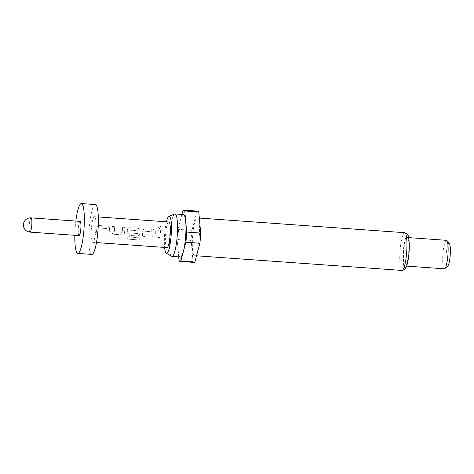 <?xml version="1.0" encoding="UTF-8"?>
<svg xmlns="http://www.w3.org/2000/svg" width="474" height="474" viewBox="0 0 474 474"><rect width="100%" height="100%" fill="white"/><g stroke="black" fill="none" stroke-linecap="round" stroke-linejoin="round"><path stroke-width="0.36" stroke-dasharray="2.37 1.78" d="M159.714 228.705L158.482 227.757L160.165 226.246L161.391 227.153L159.714 228.705L158.458 227.686L160.153 226.157L161.379 227.064L159.691 228.64M79.075 235.614A7.14 1.268 94.1 0 1 78.34 228.107A7.14 1.268 94.1 0 1 80.088 221.37M74.833 235.311A24.986 4.438 94.1 0 1 75.236 227.135A24.986 4.438 94.1 0 1 75.846 221.068M91.82 254.414A24.986 4.438 94.1 0 1 89.248 228.136A24.986 4.438 94.1 0 1 95.375 204.567M166.415 221.796A18.61 3.306 -85.9 0 0 164.644 233.777A18.61 3.306 -85.9 0 0 164.585 247.434M174.681 214.011A21.277 3.78 -85.9 0 0 169.787 234.032A21.277 3.78 -85.9 0 0 171.665 256.304M183.414 214.562A21.277 3.78 -85.9 0 0 178.2 234.63A21.277 3.78 -85.9 0 0 180.387 257.003M192.628 235.756A18.919 3.359 -85.9 0 0 194.571 255.652A18.919 3.359 -85.9 0 0 199.21 237.806A18.919 3.359 -85.9 0 0 197.261 217.91A18.919 3.359 -85.9 0 0 192.628 235.756M446.425 240.318A14.279 2.536 -85.9 0 0 442.923 253.786A14.279 2.536 -85.9 0 0 444.393 268.799M403.676 250.989A14.279 2.536 -85.9 0 0 405.146 266.003A14.279 2.536 -85.9 0 0 408.647 252.535A14.279 2.536 -85.9 0 0 407.178 237.521A14.279 2.536 -85.9 0 0 403.676 250.989M449.376 243.577A11.423 2.026 -85.9 0 0 446.224 254.141A11.423 2.026 -85.9 0 0 447.776 265.991M197.741 211.143A25.703 4.562 -85.9 0 0 197.006 211.41L191.934 230.334A25.703 4.562 -85.9 0 0 191.443 235.388A25.703 4.562 -85.9 0 0 191.135 240.496L193.054 261.595A25.703 4.562 -85.9 0 0 194.091 262.418M191.934 230.334L177.916 229.339A25.703 4.562 -85.9 0 0 177.43 234.387A25.703 4.562 -85.9 0 0 177.116 239.494L191.135 240.496M95.831 230.186A12.851 2.281 94.1 0 1 92.685 242.309A12.851 2.281 94.1 0 1 91.364 228.794A12.851 2.281 94.1 0 1 94.51 216.671A12.851 2.281 94.1 0 1 95.831 230.186M99.185 228.012A12.851 2.281 94.1 0 0 99.072 229.345A12.851 2.281 94.1 0 0 98.87 233.232L96.518 233.066A12.851 2.281 94.1 0 1 96.714 229.173A12.851 2.281 94.1 0 1 96.862 227.526C97.14 226.211 97.958 225.547 99.315 225.535L107.557 226.122L109.269 227.194L109.524 228.456A12.709 2.257 94.1 0 0 109.18 233.931L106.828 233.765A12.709 2.257 94.1 0 1 107.136 228.598L99.208 228.035A12.709 2.257 94.1 0 0 98.9 233.196L96.542 233.03A12.709 2.257 94.1 0 1 96.886 227.556C97.158 226.252 97.976 225.594 99.339 225.588L107.58 226.175L109.293 227.242L109.524 228.456M109.5 228.427A12.851 2.281 94.1 0 0 109.352 230.074A12.851 2.281 94.1 0 0 109.15 233.966L106.798 233.801A12.851 2.281 94.1 0 1 107 229.908A12.851 2.281 94.1 0 1 107.112 228.575L99.208 228.035M125.065 227.372A12.851 2.281 94.1 0 0 124.656 231.164A12.851 2.281 94.1 0 0 124.543 232.858L123.939 234.274L122.262 234.903L114.021 234.31C112.676 234.097 111.971 233.315 111.905 231.958A12.851 2.281 94.1 0 1 112.024 230.263A12.851 2.281 94.1 0 1 112.427 226.471L114.803 226.691A12.709 2.257 94.1 0 0 114.305 231.798L122.209 232.373A12.851 2.281 94.1 0 1 122.304 230.998A12.851 2.281 94.1 0 1 122.707 227.2L125.083 227.419A12.709 2.257 94.1 0 0 124.573 232.847L123.969 234.239L122.286 234.867L114.044 234.274C112.699 234.067 111.994 233.285 111.935 231.946A12.709 2.257 94.1 0 1 112.445 226.519L114.803 226.691M127.115 237.13A12.851 2.281 94.1 0 1 127.328 231.353A12.851 2.281 94.1 0 1 127.476 229.712C127.749 228.391 128.567 227.727 129.929 227.716L138.171 228.302L139.877 229.375L140.114 230.613A12.851 2.281 94.1 0 0 139.966 232.254A12.851 2.281 94.1 0 0 139.854 233.949L139.243 235.365L137.567 235.993L130.818 235.507A12.851 2.281 94.1 0 1 130.913 233.149L137.774 233.481A12.851 2.281 94.1 0 1 137.869 232.106A12.851 2.281 94.1 0 1 137.981 230.773L130.054 230.21A12.851 2.281 94.1 0 0 129.941 231.543A12.851 2.281 94.1 0 0 129.722 237.024L139.202 237.847A12.851 2.281 94.1 0 0 139.255 239.957L129.366 239.252C128.01 239.068 127.257 238.363 127.115 237.13L127.139 237.077A12.709 2.257 94.1 0 1 127.5 229.736L127.476 229.712M139.854 233.949L139.273 235.329L137.596 235.957L130.842 235.471A12.709 2.257 94.1 0 1 130.937 233.143L137.774 233.481A12.709 2.257 94.1 0 1 138.005 230.797L130.232 230.062M155.419 231.703A12.851 2.281 94.1 0 0 155.271 233.35A12.851 2.281 94.1 0 0 155.069 237.237L152.717 237.071A12.851 2.281 94.1 0 1 152.918 233.178A12.851 2.281 94.1 0 1 153.031 231.845L145.103 231.282A12.851 2.281 94.1 0 0 144.991 232.616A12.851 2.281 94.1 0 0 144.789 236.502L142.431 236.336A12.851 2.281 94.1 0 1 142.633 232.45A12.851 2.281 94.1 0 1 142.781 230.802C143.053 229.481 143.871 228.818 145.234 228.806L153.475 229.398L155.182 230.465L155.442 231.727A12.709 2.257 94.1 0 0 155.099 237.201L152.741 237.036A12.709 2.257 94.1 0 1 153.055 231.869L145.127 231.306A12.709 2.257 94.1 0 0 144.813 236.467L142.461 236.301A12.709 2.257 94.1 0 1 142.804 230.826C143.077 229.523 143.895 228.871 145.257 228.859L153.499 229.446L155.211 230.512L155.442 231.727M160.698 229.908A12.851 2.281 94.1 0 0 160.295 233.706A12.851 2.281 94.1 0 0 160.094 237.598L157.741 237.427A12.851 2.281 94.1 0 1 157.937 233.54A12.851 2.281 94.1 0 1 158.34 229.742L160.716 229.961A12.709 2.257 94.1 0 0 160.123 237.563L157.765 237.391A12.709 2.257 94.1 0 1 158.363 229.789L160.716 229.961M168.797 221.962A12.851 2.281 -85.9 0 0 165.645 234.085A12.851 2.281 -85.9 0 0 166.972 247.6M122.707 227.2L122.73 227.253A12.709 2.257 94.1 0 0 122.233 232.361L114.281 231.804A12.851 2.281 94.1 0 1 114.376 230.435A12.851 2.281 94.1 0 1 114.779 226.637M193.054 261.595L179.036 260.599M182.988 210.415L197.006 211.41M178.698 256.884L177.116 239.494M177.916 229.339L181.903 214.455M129.366 239.252L139.255 239.957M129.39 239.174C128.039 238.991 127.287 238.292 127.139 237.077M127.5 229.736C127.773 228.432 128.59 227.781 129.947 227.769L129.929 227.716M129.947 227.769L138.171 228.302M138.189 228.355L139.907 229.422L140.114 230.613M139.877 233.937A12.709 2.257 94.1 0 1 140.138 230.637M130.077 230.234A12.709 2.257 94.1 0 0 129.752 236.97L129.722 237.024M129.906 237.124L139.202 237.847M139.279 239.88A12.709 2.257 94.1 0 1 139.226 237.794M122.73 227.253L125.083 227.419M29.963 232.106A7.14 1.268 94.1 0 1 29.281 224.611A7.14 1.268 94.1 0 1 30.976 217.874M404.707 232.693A18.919 3.359 -85.9 0 0 400.068 250.539A18.919 3.359 -85.9 0 0 402.017 270.435M403.368 250.894A16.063 2.85 -85.9 0 0 404.903 267.763A16.063 2.85 -85.9 0 0 408.955 252.63A16.063 2.85 -85.9 0 0 407.421 235.762A16.063 2.85 -85.9 0 0 403.368 250.894M196.532 255.794L194.571 255.652M406.627 266.11L405.146 266.003M92.685 242.309L96.477 242.581M94.51 216.671L98.308 216.944M408.659 237.622L407.178 237.521M199.335 218.058L197.261 217.91"/><path stroke-width="0.71" d="M30.976 217.874A7.14 1.268 94.1 0 1 31.029 217.874L80.088 221.37A7.14 1.268 94.1 0 1 80.823 228.877A7.14 1.268 94.1 0 1 79.075 235.614L30.016 232.118A7.14 1.268 94.1 0 1 29.963 232.106M75.846 221.068A24.986 4.438 94.1 0 1 81.356 203.565A24.986 4.438 94.1 0 1 83.928 229.843A24.986 4.438 94.1 0 1 77.807 253.418A24.986 4.438 94.1 0 1 74.833 235.311M81.356 203.565L95.375 204.567A24.986 4.438 94.1 0 1 97.946 230.844A24.986 4.438 94.1 0 1 91.82 254.414L77.807 253.418M164.585 247.434A18.61 3.306 -85.9 0 0 166.291 253.264A18.61 3.306 -85.9 0 0 171.12 235.791A18.61 3.306 -85.9 0 0 168.928 216.263A18.61 3.306 -85.9 0 0 166.415 221.796M166.291 253.264L171.665 256.304A21.277 3.78 -85.9 0 0 171.979 256.404A21.277 3.78 -85.9 0 0 177.193 236.336A21.277 3.78 -85.9 0 0 175.001 213.964A21.277 3.78 -85.9 0 0 174.681 214.011L168.928 216.263M171.979 256.404L180.387 257.003A21.277 3.78 -85.9 0 0 185.601 236.935A21.277 3.78 -85.9 0 0 183.414 214.562L175.001 213.964M406.627 266.11L444.393 268.799A14.279 2.536 -85.9 0 0 444.867 268.598A14.279 2.536 -85.9 0 0 447.894 255.332A14.279 2.536 -85.9 0 0 446.864 240.585A14.279 2.536 -85.9 0 0 446.425 240.318L408.659 237.622M444.867 268.598L447.776 265.991A11.423 2.026 -85.9 0 0 450.199 255.379A11.423 2.026 -85.9 0 0 449.376 243.577L446.864 240.585M96.477 242.581L166.972 247.6A12.851 2.281 -85.9 0 0 170.119 235.477A12.851 2.281 -85.9 0 0 168.797 221.962L98.308 216.944M178.698 256.884L179.036 260.599A25.703 4.562 -85.9 0 0 180.073 261.417L194.091 262.418A25.703 4.562 -85.9 0 0 194.832 262.152L199.898 243.221A25.703 4.562 -85.9 0 0 200.698 233.066L198.778 211.967A25.703 4.562 -85.9 0 0 197.741 211.143L183.728 210.142A25.703 4.562 -85.9 0 0 182.988 210.415L181.903 214.455M180.073 261.417A25.703 4.562 -85.9 0 0 180.813 261.15L194.832 262.152M198.778 211.967L184.765 210.966A25.703 4.562 -85.9 0 0 183.728 210.142M199.898 243.221L185.885 242.226A25.703 4.562 -85.9 0 0 186.685 232.064L200.698 233.066M185.885 242.226L180.813 261.15M184.765 210.966L186.685 232.064M31.029 217.874A7.14 1.268 94.1 0 1 31.083 217.886A7.14 1.268 94.1 0 1 31.764 225.381A7.14 1.268 94.1 0 1 30.016 232.118A7.14 7.14 0 0 1 23.51 223.669A7.14 7.14 0 0 1 31.029 217.874M404.707 232.693C406.97 233.569 408.043 234.411 407.93 235.211C408.499 235.145 409.903 243.541 409.003 252.654C408.493 258.822 407.616 263.544 406.36 266.815C404.897 269.09 405.993 269.505 402.017 270.435A18.919 3.359 -85.9 0 0 406.651 252.589A18.919 3.359 -85.9 0 0 404.707 232.693L199.335 218.058M402.017 270.435L196.532 255.794"/></g></svg>
